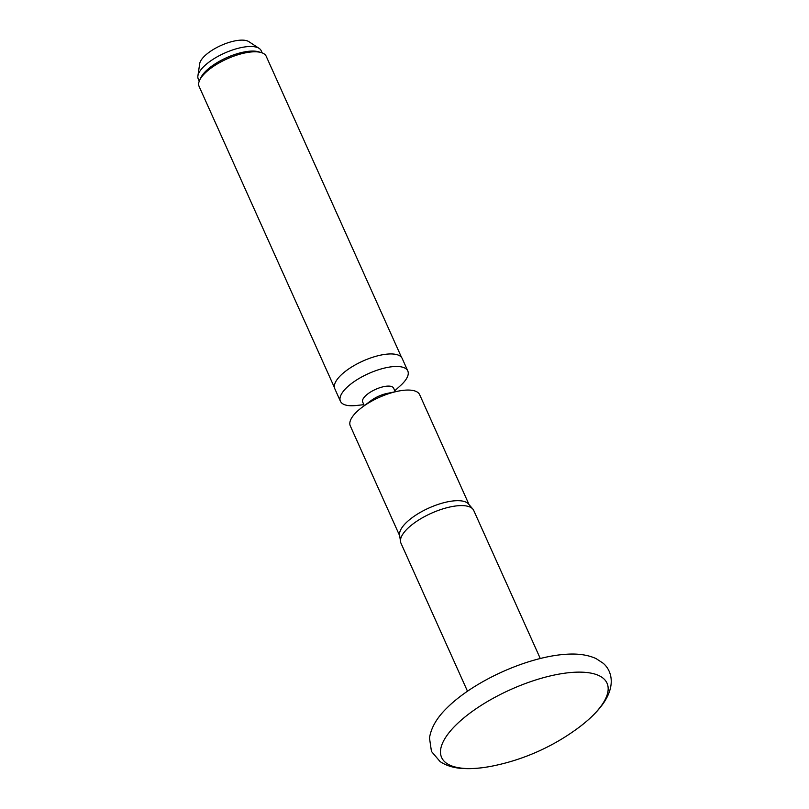 <?xml version="1.0" encoding="UTF-8"?>
<svg xmlns="http://www.w3.org/2000/svg" width="809" height="809" viewBox="0 0 809 809"><rect width="100%" height="100%" fill="white"/><g stroke="black" fill="none" stroke-linecap="round" stroke-linejoin="round"><path stroke-width="1.21" d="M602.371 704.245A90.689 33.685 155.8 0 0 554.711 674.949A90.689 33.685 155.8 0 0 446.062 736.766A90.689 33.685 155.8 0 0 494.491 765.627L494.491 765.627C483.216 768.024 473.002 769.005 463.84 768.55C454.456 768.176 446.538 765.86 440.096 761.593L431.46 751.44L429.488 738.01C431.086 727.716 436.9 717.704 446.922 707.976A91.579 34.008 155.8 0 1 566.462 654.248C578.101 653.46 587.971 654.906 596.091 658.597L603.069 663.178C610.34 669.083 616.751 683.362 603.797 702.677C597.841 711.344 589.245 719.828 578 728.1A90.689 33.685 155.8 0 0 578 728.1A90.689 33.685 155.8 0 0 602.371 704.245M262.167 52.878L261.186 50.694A34.494 12.813 155.8 0 0 259.123 48.378L248.828 41.633A27.688 10.284 155.8 0 0 221.019 45.466A27.688 10.284 155.8 0 0 199.692 63.719L197.902 75.894A34.494 12.813 155.8 0 0 198.266 78.969L199.247 81.163M259.123 48.378A34.494 12.813 155.8 0 0 224.467 53.151A34.494 12.813 155.8 0 0 197.902 75.894M401.517 357.356L266.201 56.266A36.779 13.662 155.8 0 0 261.155 52.545L258.516 51.776A34.494 12.813 155.8 0 0 226.53 57.722A34.494 12.813 155.8 0 0 200.844 77.694L199.661 80.172A36.779 13.662 155.8 0 0 199.105 86.421L334.42 387.511M261.155 52.545A36.779 13.662 155.8 0 0 227.046 58.885A36.779 13.662 155.8 0 0 199.661 80.172M394.792 390.767L400.536 385.559A36.931 13.723 155.8 0 0 405.906 379.563A36.931 13.723 155.8 0 0 407.807 370.977L402.174 358.438A36.931 13.723 155.8 0 0 362.857 361.067A36.931 13.723 155.8 0 0 334.795 388.724L340.427 401.264A36.931 13.723 155.8 0 0 356.152 405.511L363.868 404.672M407.807 370.977A36.931 13.723 155.8 0 0 368.489 373.606A36.931 13.723 155.8 0 0 340.427 401.264M395.237 391.748L393.629 388.168A16.959 6.3 155.8 0 0 375.578 389.372A16.959 6.3 155.8 0 0 362.695 402.063L364.303 405.653M469.058 504.624L419.659 394.691A38.023 14.127 155.8 0 0 397.836 391.212L386.965 393.457A16.959 6.3 155.8 0 0 371.068 400.607L362.179 407.24A38.023 14.127 155.8 0 0 350.287 425.868L399.697 535.791M397.836 391.212A38.023 14.127 155.8 0 0 362.179 407.24M540.27 658.506L473.73 510.459A39.894 14.815 155.8 0 0 472.871 509.104L468.553 504.017A38.023 14.127 155.8 0 0 428.901 508.022A38.023 14.127 155.8 0 0 399.585 535.012L400.516 541.625A39.894 14.815 155.8 0 0 400.951 543.163L467.491 691.22M472.871 509.104A39.894 14.815 155.8 0 0 431.268 513.29A39.894 14.815 155.8 0 0 400.516 541.625M494.491 765.627A215.69 215.69 0 0 0 577.98 728.11"/></g></svg>
